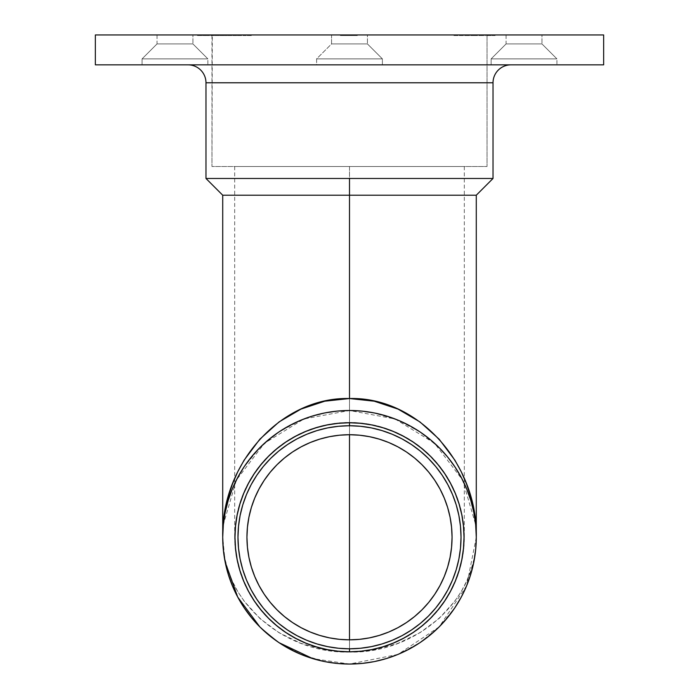 <?xml version="1.0" encoding="UTF-8"?>
<svg xmlns="http://www.w3.org/2000/svg" width="699" height="699" viewBox="0 0 699 699"><rect width="100%" height="100%" fill="white"/><g stroke="black" fill="none" stroke-linecap="round" stroke-linejoin="round"><path stroke-width="0.52" stroke-dasharray="3.5 2.62" d="M349.5 178.472L493.022 178.472L205.978 178.472L349.5 178.472L349.5 195.213L349.5 178.472M476.281 195.213L349.5 195.213L476.281 195.213M386.302 658.589L398.019 654.404L419.933 642.687L439.147 626.916L454.909 607.711L461.305 597.033L466.626 585.788L470.82 574.071L473.843 562.005L475.669 549.702L476.281 537.269L475.669 548.532L473.843 559.672L470.82 570.602L466.626 581.21L461.305 591.398L454.909 601.061L439.147 618.458L419.933 632.744L398.019 643.351L374.236 649.887L349.5 652.088L349.5 639.83L339.452 639.34L329.491 637.864L319.731 635.417L310.251 632.027L301.155 627.719L292.523 622.547L284.441 616.553L276.979 609.79L270.225 602.337L264.231 594.255L259.049 585.622L254.751 576.518L251.36 567.046L248.914 557.278L247.437 547.326L246.939 537.269L247.437 527.221L248.914 517.269L251.36 507.5L254.751 498.029L259.049 488.924L264.231 480.292L270.225 472.209L276.979 464.756L284.441 457.994L292.523 452L301.155 446.827L310.251 442.519L319.731 439.129L329.491 436.683L339.452 435.206L349.5 434.717A102.561 102.561 0 0 0 246.939 537.269A102.561 102.561 0 0 0 349.5 639.83L349.5 652.088A114.819 114.819 0 0 1 234.681 537.269A114.819 114.819 0 0 1 349.5 422.458L327.097 424.66L305.559 431.196L285.708 441.803L268.311 456.089L254.034 473.485L248.241 483.149L243.427 493.337L239.626 503.944L236.891 514.875L235.24 526.015L234.681 537.269L235.24 548.532L236.891 559.672L239.626 570.602L243.427 581.21L248.241 591.398L254.034 601.061L268.311 618.458L285.708 632.744L305.559 643.351L327.097 649.887L349.5 652.088L327.097 649.887L305.559 643.351L285.708 632.744L268.311 618.458L254.034 601.061L248.241 591.398L243.427 581.21L239.626 570.602L236.891 559.672L235.24 548.532L234.681 537.269L235.24 526.015L236.891 514.875L239.626 503.944L243.427 493.337L248.241 483.149L254.034 473.485L268.311 456.089L285.708 441.803L305.559 431.196L327.097 424.66L349.5 422.458L349.5 166.511L234.681 166.511L349.5 166.511L349.5 434.717L349.5 166.511L487.037 166.511L211.963 166.511L211.963 34.95L487.037 34.95L487.037 166.511L234.681 166.511L349.5 166.511L349.5 422.458L371.903 424.66L393.441 431.196L413.292 441.803L430.689 456.089L444.966 473.485L450.759 483.149L455.573 493.337L459.374 503.944L462.109 514.875L463.76 526.015L464.319 537.269L463.76 548.532L462.109 559.672L459.374 570.602L455.573 581.21L450.759 591.398L444.966 601.061L430.689 618.458L413.292 632.744L393.441 643.351L371.903 649.887L349.5 652.088L349.5 195.213L349.5 652.088L324.764 649.887L300.981 643.351L279.067 632.744L259.853 618.458L244.091 601.061L237.695 591.398L232.374 581.21L228.18 570.602L225.157 559.672L223.331 548.532L222.719 537.269L223.331 549.702L225.157 562.005L228.18 574.071L232.374 585.788L237.695 597.033L244.091 607.711M349.5 651.791A114.514 114.514 0 0 0 464.014 537.269A114.514 114.514 0 0 0 349.5 422.755A114.514 114.514 0 0 0 234.986 537.269A114.514 114.514 0 0 0 349.5 651.791M251.666 617.907L259.853 626.916L279.067 642.687L300.981 654.404L324.764 661.612L337.075 663.438L349.5 664.05L361.907 663.438L374.236 661.612L386.241 658.607M447.334 456.639L439.147 447.631L419.933 431.86L398.019 420.143L374.236 412.934L361.925 411.108L349.5 410.496L337.093 411.108L324.764 412.934L312.759 415.94M454.813 466.696L447.482 456.823M312.698 415.957L300.981 420.143L279.067 431.86L259.853 447.631L244.091 466.836L237.695 477.513L232.374 488.758L228.18 500.475L225.157 512.542L223.331 524.844L222.719 537.269C220.98 598.624 281.758 653.67 349.5 652.088L360.754 651.538L371.903 649.887L382.834 647.143L393.441 643.351L403.62 638.536L413.292 632.744L422.336 626.024L430.689 618.458L438.256 610.113L444.966 601.061L450.759 591.398L455.573 581.21L459.374 570.602L462.109 559.672L463.76 548.532L464.319 537.269L463.76 526.015L462.109 514.875L459.374 503.944L455.573 493.337L450.759 483.149L444.966 473.485L438.256 464.433L430.689 456.089L422.336 448.522L413.292 441.803L403.62 436.01L393.441 431.196L382.834 427.404L371.903 424.66L360.754 423.009L349.5 422.458L338.246 423.009L327.097 424.66L316.166 427.404L305.559 431.196L295.38 436.01L285.708 441.803L276.664 448.522L268.311 456.089L260.744 464.433L254.034 473.485L248.241 483.149L243.427 493.337L239.626 503.944L236.891 514.875L235.24 526.015L234.681 537.269L235.24 548.532L236.891 559.672L239.626 570.602L243.427 581.21L248.241 591.398L254.034 601.061L260.744 610.113L268.311 618.458L276.664 626.024L285.708 632.744L295.38 638.536L305.559 643.351L316.166 647.143L327.097 649.887L338.246 651.538L349.5 652.088L371.903 649.887L393.441 643.351L413.292 632.744L430.689 618.458L444.966 601.061L450.759 591.398L455.573 581.21L459.374 570.602L462.109 559.672L463.76 548.532L464.319 537.269L463.76 526.015L462.109 514.875L459.374 503.944L455.573 493.337L450.759 483.149L444.966 473.485L430.689 456.089L413.292 441.803L393.441 431.196L371.903 424.66L349.5 422.458A114.819 114.819 0 0 1 464.319 537.269A114.819 114.819 0 0 1 349.5 652.088C417.242 653.67 478.02 598.624 476.281 537.269L475.669 524.844L473.843 512.542L470.82 500.475L466.626 488.758L461.305 477.513L454.909 466.836M510.96 64.85L95.352 64.85L510.96 64.85M205.978 82.788L493.022 82.788L205.978 82.788M142.08 58.873L207.865 58.873L207.865 64.85L142.08 64.85L142.08 58.873L157.03 43.923L192.915 43.923L207.865 58.873L142.08 58.873L207.865 58.873L192.915 43.923L157.03 43.923L157.03 34.95L192.915 34.95L192.915 43.923L192.915 34.95L157.03 34.95L192.915 34.95L157.03 34.95L157.03 43.923L192.915 43.923L157.03 43.923L142.08 58.873L142.08 64.85L207.865 64.85L142.08 64.85L207.865 64.85L207.865 58.873L142.08 58.873M491.135 58.873L556.92 58.873L556.92 64.85L491.135 64.85L491.135 58.873L506.085 43.923L541.97 43.923L556.92 58.873L491.135 58.873L556.92 58.873L541.97 43.923L506.085 43.923L506.085 34.95L541.97 34.95L541.97 43.923L541.97 34.95L506.085 34.95L541.97 34.95L506.085 34.95L506.085 43.923L541.97 43.923L506.085 43.923L491.135 58.873L491.135 64.85L556.92 64.85L491.135 64.85L556.92 64.85L556.92 58.873L491.135 58.873M316.612 58.873L382.388 58.873L382.388 64.85L316.612 64.85L316.612 58.873L331.562 43.923L367.438 43.923L382.388 58.873L316.612 58.873L382.388 58.873L367.438 43.923L331.562 43.923L331.562 34.95L367.438 34.95L367.438 43.923L367.438 34.95L349.5 34.95L603.648 34.95L95.352 34.95L367.438 34.95L331.562 34.95L331.562 43.923L367.438 43.923L331.562 43.923L316.612 58.873L316.612 64.85L382.388 64.85L316.612 64.85L382.388 64.85L382.388 58.873L316.612 58.873M199.477 34.95L201.758 34.95L197.459 34.95L201.513 34.95L199.477 34.95L199.477 35.544L200.945 35.544L200.945 34.95L198.105 34.95L201.758 34.95L197.459 34.95L201.513 34.95L200.945 34.95L201.513 35.544L201.513 34.95L201.513 35.544L199.451 35.544L199.451 34.95L199.451 35.544L197.537 35.544L197.537 34.95L197.537 35.544L198.822 35.544L198.822 34.95L198.822 35.544L200.403 35.544L200.403 34.95L200.403 35.544L197.459 35.544L197.459 34.95L197.459 35.544L197.459 34.95L197.459 35.544L201.758 35.544L201.758 34.95L201.758 35.544L199.302 35.544L199.302 34.95L199.302 35.544L198.105 35.544L198.105 34.95L198.105 35.544L199.477 35.544L199.477 34.95M209.551 34.95L207.114 34.95L209.551 34.95L209.551 35.544L209.551 34.95L209.551 35.544L207.114 35.544L207.114 34.95L209.551 34.95L207.114 34.95L207.114 35.544L207.114 34.95L207.114 35.544L209.551 35.544L209.551 34.95M217.005 34.95L219.285 34.95L214.986 34.95L219.04 34.95L217.005 34.95L217.005 35.544L218.472 35.544L218.472 34.95L217.005 34.95L219.04 34.95L218.472 34.95L219.04 35.544L219.04 34.95L219.04 35.544L216.978 35.544L216.978 34.95L216.978 35.544L215.065 35.544L215.065 34.95L219.285 34.95L214.986 34.95L217.931 34.95L215.065 34.95L215.065 35.544L216.349 35.544L216.349 34.95L216.349 35.544L217.931 35.544L217.931 34.95L217.931 35.544L214.986 35.544L214.986 34.95L214.986 35.544L214.986 34.95L214.986 35.544L219.285 35.544L219.285 34.95L219.285 35.544L216.83 35.544L216.83 34.95L216.83 35.544L215.633 35.544L215.633 34.95L215.633 35.544L217.005 35.544L217.005 34.95M227.079 34.95L224.641 34.95L227.079 34.95L227.079 35.544L227.079 34.95L227.079 35.544L224.641 35.544L224.641 34.95L227.079 34.95L224.641 34.95L224.641 35.544L224.641 34.95L224.641 35.544L227.079 35.544L227.079 34.95M233.483 34.95L236.734 34.95L233.483 34.95L233.483 35.544L235.432 35.544L235.432 34.95L232.758 34.95L236.734 34.95L234.13 34.95L235.886 34.95L235.432 34.95L235.886 35.544L235.886 34.95L235.886 35.544L234.13 35.544L234.13 34.95L234.13 35.544L234.794 35.544L234.794 34.95L234.794 35.544L236.734 35.544L236.734 34.95L236.734 35.544L234.715 35.544L234.715 34.95L234.715 35.544L232.758 35.544L232.758 34.95L232.758 35.544L233.483 35.544L233.483 34.95M245.515 34.95L242.326 34.95L245.515 34.95L245.515 35.544L243.628 35.544L243.628 34.95L246.223 34.95L242.326 34.95L244.86 34.95L243.191 34.95L243.628 35.544L243.191 34.95L243.191 35.544L244.86 35.544L244.86 34.95L244.86 35.544L244.204 35.544L244.204 34.95L244.204 35.544L242.326 35.544L242.326 34.95L242.326 35.544L244.309 35.544L244.309 34.95L244.309 35.544L246.223 35.544L246.223 34.95L246.223 35.544L245.515 35.544L245.515 34.95L245.655 35.544L242.326 35.544L246.223 35.544L242.894 35.544L244.327 35.544L244.327 34.95L242.894 34.95L242.894 35.544L242.894 34.95L244.274 34.95L244.274 35.544L244.274 34.95L245.655 34.95L244.327 34.95L244.327 35.544L245.655 35.544L245.655 34.95L243.348 34.95L245.541 34.95M495.093 34.95L492.009 34.95L495.093 34.95L495.093 35.544L495.093 34.95L495.093 35.544L492.009 35.544L492.009 34.95L495.093 34.95L492.009 34.95L492.009 35.544L492.009 34.95L492.009 35.544L494.525 35.544L494.525 34.95L494.525 35.544L494.525 34.95L494.525 35.544L492.009 35.544L492.009 34.95L494.525 34.95L492.009 34.95L492.009 35.544L492.009 34.95L492.009 35.544L494.525 35.544L494.525 34.95L495.093 35.544L495.093 34.95M485.438 34.95L484.87 35.544L485.438 34.95M477.566 34.95L470.663 34.95L477.566 34.95L477.566 35.544L477.566 34.95L477.566 35.544L476.998 34.95L477.566 34.95L476.998 35.544L476.998 34.95L476.998 35.544L476.351 35.544L476.351 34.95L470.663 34.95L476.351 34.95L476.351 35.544L475.399 35.544L475.399 34.95L475.399 35.544L473.931 35.544L473.931 34.95L473.931 35.544L472.236 35.544L472.236 34.95L472.236 35.544L470.663 35.544L470.663 34.95L470.663 35.544L470.663 34.95L470.663 35.544L471.231 34.95L471.231 35.544L471.231 34.95L471.231 35.544L472.332 35.544L472.332 34.95L472.332 35.544L473.835 35.544L473.835 34.95L473.835 35.544L473.835 34.95L473.835 35.544L474.403 34.95L474.403 35.544L474.403 34.95L474.403 35.544L475.503 35.544L475.503 34.95L475.503 35.544L476.998 35.544L476.998 34.95L477.566 35.544L477.566 34.95M463.367 34.95L459.304 34.95L463.367 34.95L463.367 35.544L463.367 34.95L463.367 35.544L462.799 34.95L463.367 34.95L462.799 35.544L462.799 34.95L462.799 35.544L461.034 35.544L461.034 34.95L462.799 34.95L459.304 34.95L461.034 34.95L461.034 35.544L459.304 35.544L459.304 34.95L459.304 35.544L459.304 34.95L459.304 35.544L459.872 34.95L459.872 35.544L459.872 34.95L459.872 35.544L459.942 34.95L459.942 35.544L461.139 35.544L461.139 34.95L461.139 35.544L462.712 35.544L462.712 34.95L462.712 35.544L462.799 34.95L463.367 35.544L463.367 34.95M487.037 34.95L210.119 34.95L212.304 34.95L211.963 166.511L487.037 166.511L487.037 34.95M458.011 34.95L453.948 34.95L458.011 34.95L458.011 35.544L458.011 34.95L458.011 35.544L457.443 34.95L458.011 34.95L457.443 35.544L457.443 34.95L457.443 35.544L455.678 35.544L455.678 34.95L457.443 34.95L453.948 34.95L455.678 34.95L455.678 35.544L453.948 35.544L453.948 34.95L453.948 35.544L453.948 34.95L453.948 35.544L454.525 34.95L454.525 35.544L454.525 34.95L454.525 35.544L454.586 34.95L454.586 35.544L455.783 35.544L455.783 34.95L455.783 35.544L457.356 35.544L457.356 34.95L457.356 35.544L457.443 34.95L458.011 35.544L458.011 34.95M465.228 34.95L469.527 34.95L464.66 34.95L465.228 34.95L464.66 35.544L464.66 34.95L465.228 34.95L464.66 35.544L464.66 34.95L464.66 35.544L465.228 34.95L465.228 35.544L465.228 34.95L465.228 35.544L467.115 35.544L467.115 34.95L465.228 34.95L467.098 34.95L467.115 35.544L469.527 35.544L469.527 34.95L467.115 34.95L469.527 34.95L469.527 35.544L467.098 35.544L467.098 34.95L467.098 35.544L465.228 35.544L465.228 34.95L465.228 35.544L465.228 34.95L465.228 35.544L469.527 35.544L464.66 35.544L468.959 35.544L465.228 35.544L467.098 35.544L467.098 34.95L465.228 34.95L467.098 34.95L467.098 35.544L465.228 35.544L465.228 34.95L468.959 34.95L468.959 35.544L467.098 35.544L467.098 34.95L467.098 35.544L468.959 35.544L468.959 34.95L465.228 34.95M479.427 34.95L483.734 34.95L478.859 34.95L479.427 34.95L478.859 35.544L478.859 34.95L479.427 34.95L478.859 35.544L478.859 34.95L478.859 35.544L479.427 34.95L479.427 35.544L479.427 34.95L479.427 35.544L481.323 35.544L481.323 34.95L479.427 34.95L481.305 34.95L481.323 35.544L483.734 35.544L483.734 34.95L481.323 34.95L483.734 34.95L483.734 35.544L481.305 35.544L481.305 34.95L481.305 35.544L479.427 35.544L479.427 34.95L479.427 35.544L479.427 34.95L479.427 35.544L483.734 35.544L478.859 35.544L483.166 35.544L479.427 35.544L481.296 35.544L481.296 34.95L479.427 34.95L481.296 34.95L481.296 35.544L479.427 35.544L479.427 34.95L483.166 34.95L483.166 35.544L481.296 35.544L481.296 34.95L481.296 35.544L483.166 35.544L483.166 34.95L479.427 34.95M488.942 34.95L486.487 34.95L491.196 34.95L486.731 34.95L488.942 34.95L488.942 35.544L487.238 35.544L487.238 34.95L490.628 34.95L486.487 34.95L488.854 34.95L486.731 34.95L487.238 34.95L486.731 35.544L486.731 34.95L486.731 35.544L488.872 35.544L488.872 34.95L488.872 35.544L491.196 35.544L491.196 34.95L488.872 34.95L491.196 34.95L491.196 35.544L490.663 34.95L490.663 35.544L488.854 35.544L488.854 34.95L488.854 35.544L486.993 35.544L486.993 34.95L486.487 35.544L486.487 34.95L486.487 35.544L490.628 35.544L490.628 34.95L490.628 35.544L488.942 35.544L488.942 34.95M250.041 34.95L247.201 34.95L250.041 34.95L250.041 35.544L247.437 35.544L247.437 34.95L251.334 34.95L247.201 34.95L249.936 34.95L247.437 34.95L247.437 35.544L247.437 34.95L247.437 35.544L249.595 35.544L249.595 34.95L249.936 35.544L249.936 34.95L249.936 35.544L249.194 35.544L249.194 34.95L249.194 35.544L247.201 35.544L247.201 34.95L247.201 35.544L249.403 35.544L249.403 34.95L249.403 35.544L251.334 35.544L251.334 34.95L251.334 35.544L250.766 34.95L250.766 35.544L249.368 35.544L249.368 34.95L249.368 35.544L247.769 35.544L247.769 34.95L247.769 35.544L249.29 35.544L249.29 34.95L249.29 35.544L250.688 35.544L250.688 34.95L250.688 35.544L250.041 35.544L250.041 34.95M239.565 34.95L237.38 34.95L241.679 34.95L239.565 34.95L239.565 35.544L241.679 35.544L241.679 34.95L239.565 34.95L241.679 34.95L241.679 35.544L239.565 35.544L239.565 34.95L239.565 35.544L237.38 35.544L237.38 34.95L239.565 34.95L237.38 34.95L237.38 35.544L239.565 35.544L239.565 34.95M229.665 34.95L231.946 34.95L227.647 34.95L231.701 34.95L229.665 34.95L229.665 35.544L231.133 35.544L231.133 34.95L228.293 34.95L231.946 34.95L227.647 34.95L231.701 34.95L231.133 34.95L231.701 35.544L231.701 34.95L231.701 35.544L229.639 35.544L229.639 34.95L229.639 35.544L227.725 35.544L227.725 34.95L227.725 35.544L229.001 35.544L229.001 34.95L229.001 35.544L230.591 35.544L230.591 34.95L230.591 35.544L227.647 35.544L227.647 34.95L227.647 35.544L227.647 34.95L227.647 35.544L231.946 35.544L231.946 34.95L231.946 35.544L229.49 35.544L229.49 34.95L229.49 35.544L228.293 35.544L228.293 34.95L228.293 35.544L229.665 35.544L229.665 34.95M222.02 34.95L219.853 34.95L223.907 34.95L222.02 34.95L222.02 35.544L223.339 35.544L223.339 34.95L222.02 34.95L223.907 34.95L223.339 34.95L223.907 35.544L223.907 34.95L223.907 35.544L222.029 35.544L222.029 34.95L222.029 35.544L220.176 35.544L220.176 34.95L224.152 34.95L219.853 34.95L220.919 34.95L220.176 34.95L220.176 35.544L220.919 35.544L220.919 34.95L220.919 35.544L220.229 35.544L220.229 34.95L219.853 35.544L219.853 34.95L219.853 35.544L222.046 35.544L222.046 34.95L222.046 35.544L224.152 35.544L224.152 34.95L224.152 35.544L223.584 34.95L223.584 35.544L223.095 34.95L223.095 35.544L222.037 35.544L222.037 34.95L222.037 35.544L220.421 35.544L220.421 34.95L222.369 34.95L220.421 34.95L220.421 35.544L222.369 35.544L222.369 34.95L222.369 35.544L222.369 34.95L222.369 35.544L220.744 35.544L220.744 34.95L220.744 35.544L222.02 35.544L222.02 34.95M212.304 34.95L214.418 34.95L212.304 34.95L212.304 35.544L214.418 35.544L214.418 34.95L212.304 34.95L214.418 34.95L214.418 35.544L212.304 35.544L212.304 34.95L212.304 35.544L210.119 35.544L210.119 34.95L212.304 34.95L210.119 34.95L210.119 35.544L212.304 35.544L212.304 34.95M206.624 34.95L202.326 34.95L206.624 34.95L206.624 35.544L203.173 35.544L203.173 34.95L206.624 34.95L203.06 34.95L203.173 35.544L203.06 34.95L203.06 35.544L203.06 34.95L203.06 35.544L202.326 35.544L202.326 34.95L203.06 34.95L202.326 34.95L202.326 35.544L202.326 34.95L202.326 35.544L203.06 35.544L203.06 34.95L203.06 35.544L203.06 34.95L203.06 35.544L203.627 34.95L203.627 35.544L203.627 34.95L203.627 35.544L206.624 35.544L206.624 34.95M351.824 34.95L340.43 34.95L357.303 34.95L351.824 34.95L351.824 35.544L357.303 35.544L357.303 34.95L340.43 34.95L357.303 34.95L357.303 35.544L357.303 34.95L357.303 35.544L345.725 35.544L345.725 34.95L345.725 35.544L340.43 35.544L340.43 34.95L340.43 35.544L340.43 34.95L340.43 35.544L346.451 35.544L346.451 34.95L346.451 35.544L351.824 35.544L351.824 34.95L351.824 35.544L351.824 34.95L351.824 35.544L340.43 35.544L340.43 34.95L351.824 34.95L340.43 34.95L340.43 35.544L340.43 34.95L340.43 35.544L351.824 35.544L351.824 34.95M458.011 35.544L453.948 35.544L458.011 35.544M463.367 35.544L459.304 35.544L463.367 35.544M477.566 35.544L470.663 35.544L477.566 35.544M485.438 35.544L484.87 35.544L485.438 35.544M487.238 35.544L491.196 35.544L487.238 35.544M487.054 35.544L490.567 35.544L487.054 35.544L487.054 34.95L490.567 34.95L490.567 35.544L487.054 35.544L490.567 35.544L490.567 34.95L490.016 35.544L490.016 34.95L488.828 34.95L488.828 35.544L488.828 34.95L487.054 34.95L487.054 35.544M495.093 35.544L492.009 35.544L495.093 35.544M490.567 34.95L487.054 34.95L490.567 34.95M247.437 35.544L251.334 35.544L247.437 35.544M241.679 35.544L237.38 35.544L241.679 35.544M239.547 35.544L237.948 35.544L241.111 35.544L239.547 35.544L241.111 35.544L241.111 34.95L239.547 34.95L239.547 35.544L239.547 34.95L237.948 34.95L237.948 35.544L239.547 35.544L237.948 35.544L237.948 34.95L238.184 35.544L238.184 34.95L239.547 34.95L239.547 35.544L239.547 34.95L241.111 34.95L241.111 35.544L239.547 35.544M235.432 35.544L232.758 35.544L235.432 35.544M236.166 35.544L233.326 35.544L236.166 35.544L234.689 35.544L234.689 34.95L236.166 34.95L236.166 35.544L236.166 34.95L234.742 34.95L234.742 35.544L236.166 35.544M234.742 34.95L233.326 34.95L233.326 35.544L234.742 35.544L234.742 34.95L233.352 34.95L234.689 34.95L234.689 35.544L233.326 35.544L233.326 34.95L234.742 34.95M231.133 35.544L227.647 35.544L231.133 35.544M227.079 35.544L224.641 35.544L227.079 35.544M223.339 35.544L219.853 35.544L223.339 35.544M218.472 35.544L214.986 35.544L218.472 35.544M214.418 35.544L210.119 35.544L214.418 35.544M212.286 35.544L210.687 35.544L213.85 35.544L212.286 35.544L213.85 35.544L213.85 34.95L212.286 34.95L212.286 35.544L212.286 34.95L210.687 34.95L210.687 35.544L212.286 35.544L210.687 35.544L210.687 34.95L210.923 35.544L210.923 34.95L212.286 34.95L212.286 35.544L212.286 34.95L213.85 34.95L213.85 35.544L212.286 35.544M209.551 35.544L207.114 35.544L209.551 35.544M203.173 35.544L206.624 35.544L203.173 35.544M203.627 35.544L205.515 35.544L203.627 35.544L203.627 34.95L205.515 34.95L205.515 35.544L203.627 35.544L205.515 35.544L205.515 34.95L203.627 34.95L203.627 35.544M200.945 35.544L197.459 35.544L200.945 35.544M239.547 34.95L237.948 34.95L239.547 34.95M212.286 34.95L210.687 34.95L212.286 34.95M205.515 34.95L203.627 34.95L205.515 34.95M357.303 35.544L340.43 35.544L357.303 35.544M244.187 607.85L251.518 617.724M222.719 195.213L349.5 195.213L222.719 195.213M349.5 166.511L464.319 166.511L349.5 166.511M349.5 434.717L359.548 435.206L369.509 436.683L379.269 439.129L388.749 442.519L397.845 446.827L406.477 452L414.559 457.994L422.021 464.756L428.775 472.209L434.769 480.292L439.951 488.924L444.249 498.029L447.64 507.5L450.086 517.269L451.563 527.221L452.061 537.269L451.563 547.326L450.086 557.278L447.64 567.046L444.249 576.518L439.951 585.622L434.769 594.255L428.775 602.337L422.021 609.79L414.559 616.553L406.477 622.547L397.845 627.719L388.749 632.027L379.269 635.417L369.509 637.864L359.548 639.34L349.5 639.83A102.561 102.561 0 0 0 452.061 537.269A102.561 102.561 0 0 0 349.5 434.717M223.331 524.844L222.719 537.269L223.365 524.521L236.376 480.056L264.484 443.227L303.951 418.963L349.5 410.496L395.049 418.963L434.516 443.227L462.624 480.056L475.635 524.521L476.281 537.269L475.669 524.844M476.281 537.269L466.644 585.753M466.609 585.823L439.173 626.889M439.138 626.924L398.054 654.386M397.967 654.421L349.5 664.05L312.698 658.589M279.067 642.687L259.862 626.924M225.157 562.005L222.719 537.269M234.681 166.511L234.681 537.269M464.319 166.511L464.319 537.269"/><path stroke-width="1.05" d="M454.909 466.836L447.5 456.849L439.147 447.631L429.929 439.269L419.933 431.86L409.264 425.464L398.019 420.143L386.302 415.957L374.236 412.934L361.925 411.108L349.5 410.496L337.075 411.108L324.764 412.934L312.698 415.957L300.981 420.143L289.736 425.464L279.067 431.86L269.071 439.269L259.853 447.631L251.5 456.849L244.091 466.836L237.695 477.513L232.374 488.758L228.18 500.475L225.157 512.542L223.331 524.844L222.719 537.269L223.331 523.673L225.157 510.209L228.18 496.998L232.374 484.18L237.695 471.877L244.091 460.195L259.853 439.173L279.067 421.916L300.981 409.098L324.764 401.2L349.5 398.535L349.5 178.472L205.978 178.472L205.978 82.788L493.022 82.788A17.938 17.938 0 0 1 510.96 64.85A17.938 17.938 0 0 0 493.022 82.788L493.022 178.472L493.022 82.788L205.978 82.788A17.938 17.938 0 0 0 188.04 64.85A17.938 17.938 0 0 1 205.978 82.788L205.978 178.472L493.022 178.472L349.5 178.472L349.5 195.213L476.281 195.213L349.5 195.213L349.5 398.535L374.236 401.2L398.019 409.098L419.933 421.916L439.147 439.173L454.909 460.195L461.305 471.877L466.626 484.18L470.82 496.998L473.843 510.209L475.669 523.673L476.281 537.269L475.669 524.844L473.843 512.542L470.82 500.475L466.626 488.758L461.305 477.513L454.813 466.696M349.5 422.755L349.5 425.743A111.525 111.525 0 0 1 461.025 537.269A111.525 111.525 0 0 1 349.5 648.803L349.5 651.791A114.514 114.514 0 0 0 464.014 537.269A114.514 114.514 0 0 0 349.5 422.755A114.514 114.514 0 0 1 464.014 537.269A114.514 114.514 0 0 1 349.5 651.791L338.272 651.241L327.158 649.589L316.254 646.863L305.673 643.071L295.52 638.266L285.874 632.49L276.848 625.797L268.521 618.248L260.98 609.921L254.279 600.895L248.503 591.258L243.698 581.096L239.914 570.515L237.179 559.611L235.537 548.497L234.986 537.269L235.537 526.05L237.179 514.936L239.914 504.031L243.698 493.45L248.503 483.289L254.279 473.651L260.98 464.625L268.521 456.298L276.848 448.749L285.874 442.056L295.52 436.281L305.673 431.475L316.254 427.683L327.158 424.957L338.272 423.306L349.5 422.755L360.728 423.306L371.842 424.957L382.746 427.683L393.327 431.475L403.48 436.281L413.126 442.056L422.152 448.749L430.479 456.298L438.02 464.625L444.721 473.651L450.497 483.289L455.302 493.45L459.086 504.031L461.821 514.936L463.463 526.05L464.014 537.269L463.463 548.497L461.821 559.611L459.086 570.515L455.302 581.096L450.497 591.258L444.721 600.895L438.02 609.921L430.479 618.248L422.152 625.797L413.126 632.49L403.48 638.266L393.327 643.071L382.746 646.863L371.842 649.589L360.728 651.241L349.5 651.791A114.514 114.514 0 0 1 234.986 537.269A114.514 114.514 0 0 1 349.5 422.755A114.514 114.514 0 0 0 234.986 537.269A114.514 114.514 0 0 0 349.5 651.791L349.5 648.803L360.431 648.261L371.256 646.654L381.872 643.997L392.183 640.31L402.074 635.636L411.458 630.009L420.256 623.482L428.365 616.134L435.713 608.025L442.231 599.235L447.858 589.851L452.541 579.952L456.229 569.65L458.885 559.034L460.492 548.208L461.025 537.269L460.492 526.338L458.885 515.513L456.229 504.896L452.541 494.595L447.858 484.695L442.231 475.311L435.713 466.521L428.365 458.413L420.256 451.065L411.458 444.538L402.074 438.911L392.183 434.236L381.872 430.549L371.256 427.884L360.431 426.285L349.5 425.743L338.569 426.285L327.744 427.884L317.128 430.549L306.817 434.236L296.926 438.911L287.542 444.538L278.744 451.065L270.635 458.413L263.287 466.521L256.769 475.311L251.142 484.695L246.459 494.595L242.771 504.896L240.115 515.513L238.508 526.338L237.975 537.269L238.508 548.208L240.115 559.034L242.771 569.65L246.459 579.952L251.142 589.851L256.769 599.235L263.287 608.025L270.635 616.134L278.744 623.482L287.542 630.009L296.926 635.636L306.817 640.31L317.128 643.997L327.744 646.654L338.569 648.261L349.5 648.803A111.525 111.525 0 0 1 237.975 537.269A111.525 111.525 0 0 1 349.5 425.743L349.5 422.755M349.5 639.83A102.561 102.561 0 0 1 246.939 537.269A102.561 102.561 0 0 1 349.5 434.717L349.5 639.83L339.452 639.34L329.491 637.864L319.731 635.417L310.251 632.027L301.155 627.719L292.523 622.547L284.441 616.553L276.979 609.79L270.225 602.337L264.231 594.255L259.049 585.622L254.751 576.518L251.36 567.046L248.914 557.278L247.437 547.326L246.939 537.269L247.437 527.221L248.914 517.269L251.36 507.5L254.751 498.029L259.049 488.924L264.231 480.292L270.225 472.209L276.979 464.756L284.441 457.994L292.523 452L301.155 446.827L310.251 442.519L319.731 439.129L329.491 436.683L339.452 435.206L349.5 434.717L359.548 435.206L369.509 436.683L379.269 439.129L388.749 442.519L397.845 446.827L406.477 452L414.559 457.994L422.021 464.756L428.775 472.209L434.769 480.292L439.951 488.924L444.249 498.029L447.64 507.5L450.086 517.269L451.563 527.221L452.061 537.269L451.563 547.326L450.086 557.278L447.64 567.046L444.249 576.518L439.951 585.622L434.769 594.255L428.775 602.337L422.021 609.79L414.559 616.553L406.477 622.547L397.845 627.719L388.749 632.027L379.269 635.417L369.509 637.864L359.548 639.34L349.5 639.83L349.5 434.717A102.561 102.561 0 0 1 452.061 537.269A102.561 102.561 0 0 1 349.5 639.83M386.241 658.607L398.019 654.404L409.264 649.083L419.933 642.687L429.929 635.269L439.147 626.916L447.5 617.698L454.909 607.711L461.305 597.033L466.626 585.788L470.82 574.071L473.843 562.005L475.669 549.702L476.281 537.269L476.281 195.213L493.022 178.472M222.719 537.313L223.331 549.702L225.157 562.005L228.18 574.071L232.374 585.788L237.695 597.033L244.091 607.711L251.5 617.698L259.853 626.916L269.071 635.269L279.067 642.687L289.736 649.083L300.981 654.404L312.698 658.589L324.764 661.612L337.075 663.438L349.5 664.05A126.781 126.781 0 0 1 222.719 537.269A126.781 126.781 0 0 1 349.5 410.496A126.781 126.781 0 0 1 476.281 537.269A126.781 126.781 0 0 1 349.5 664.05L361.925 663.438L374.236 661.612L386.302 658.589M95.352 34.95L95.352 64.85L603.648 64.85L603.648 34.95L95.352 34.95L603.648 34.95L603.648 64.85L95.352 64.85L95.352 34.95M259.862 626.924L237.695 597.033L225.174 562.066M349.5 195.213L222.719 195.213L349.5 195.213M205.978 178.472L222.719 195.213L222.719 537.278C220.98 463.14 281.758 396.621 349.5 398.535C417.242 396.621 478.02 463.14 476.281 537.269M312.698 658.589L279.067 642.687"/></g></svg>
